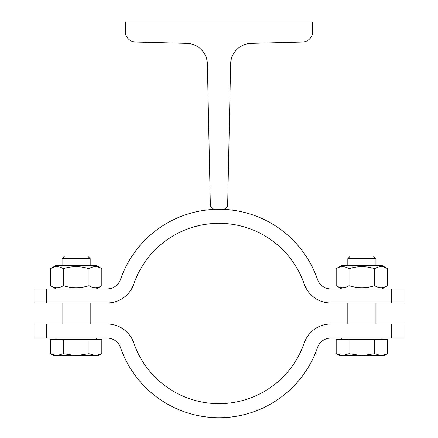 <?xml version="1.0" encoding="UTF-8"?>
<svg xmlns="http://www.w3.org/2000/svg" width="438" height="438" viewBox="0 0 438 438"><rect width="100%" height="100%" fill="white"/><g stroke="black" fill="none" stroke-linecap="round" stroke-linejoin="round"><path stroke-width="0.66" d="M210.333 204.688L207.377 63.986A21.079 21.079 0 0 0 186.84 43.357L135.583 42.043A10.539 10.539 0 0 1 125.312 31.509L125.312 21.9L312.688 21.9L312.688 31.509A10.539 10.539 0 0 1 302.417 42.043L251.16 43.357A21.079 21.079 0 0 0 230.623 63.986L227.667 204.688A4.687 4.687 0 0 1 222.98 209.271L215.02 209.271A4.687 4.687 0 0 1 210.333 204.688M378.268 302.959L391.479 302.959L391.479 288.905L404.033 288.905L404.033 302.959L330.789 302.959A28.109 28.109 0 0 1 304.224 284.038A90.173 90.173 0 0 0 133.776 284.038A28.109 28.109 0 0 1 107.211 302.959L33.967 302.959L33.967 288.905L46.521 288.905L46.521 302.959M46.521 288.905L107.211 288.905A14.054 14.054 0 0 0 120.494 279.444A104.228 104.228 0 0 1 317.506 279.444A14.054 14.054 0 0 0 330.789 288.905L391.479 288.905M46.521 338.092L46.521 324.038L107.211 324.038A28.109 28.109 0 0 1 133.776 342.959A90.173 90.173 0 0 0 304.224 342.959A28.109 28.109 0 0 1 330.789 324.038L404.033 324.038L404.033 338.092L330.789 338.092A14.054 14.054 0 0 0 317.506 347.553A104.228 104.228 0 0 1 120.494 347.553A14.054 14.054 0 0 0 107.211 338.092L33.967 338.092L33.967 324.038L59.732 324.038M304.224 284.038A90.173 90.173 0 0 0 133.776 284.038M317.506 279.444A14.054 14.054 0 0 0 330.789 288.905M107.211 288.905A14.054 14.054 0 0 0 120.494 279.444M62.076 324.038L62.076 302.959M50.436 268.691L55.987 265.483L96.272 265.483L101.819 268.691C97.537 266.014 93.256 266.014 88.974 268.691C80.411 266.014 71.848 266.014 63.28 268.691C58.999 266.014 54.717 266.014 50.436 268.691L50.436 285.702C54.717 288.379 58.999 288.379 63.28 285.702C71.848 288.379 80.411 288.379 88.974 285.702C93.256 288.379 97.537 288.379 101.819 285.702L96.272 288.905M101.819 268.691L101.819 285.702M88.974 268.691L88.974 285.702M63.28 268.691L63.28 285.702M336.181 268.691L341.728 265.483L382.013 265.483L387.564 268.691C383.283 266.014 379.001 266.014 374.72 268.691C366.152 266.014 357.589 266.014 349.026 268.691C344.744 266.014 340.463 266.014 336.181 268.691L336.181 285.702C340.463 288.379 344.744 288.379 349.026 285.702C357.589 288.379 366.152 288.379 374.72 285.702C379.001 288.379 383.283 288.379 387.564 285.702L382.013 288.905M387.564 268.691L387.564 285.702M374.72 268.691L374.72 285.702M349.026 268.691L349.026 285.702M347.821 324.038L347.821 302.959M347.821 265.483L347.821 258.634L375.924 258.634L375.924 265.483M375.924 258.634L373.411 256.115L350.334 256.115L347.821 258.634M62.076 265.483L62.076 258.634L90.179 258.634L90.179 265.483M90.179 258.634L87.666 256.115L64.589 256.115L62.076 258.634M55.987 339.499L55.987 338.092M50.436 353.669L50.436 339.499L101.819 339.499L101.819 353.669L95.396 355.656L53.879 355.656L50.436 353.669L56.858 355.656L63.28 353.669L76.13 355.656L88.974 353.669L95.396 355.656L98.38 355.656L101.819 353.669M63.28 339.499L63.28 353.669M88.974 339.499L88.974 353.669M120.494 347.553A14.054 14.054 0 0 0 107.211 338.092M391.479 338.092L391.479 324.038M133.776 342.959A90.173 90.173 0 0 0 304.224 342.959M341.728 339.499L341.728 338.092M336.181 353.669L336.181 339.499L387.564 339.499L387.564 353.669L381.142 355.656L339.62 355.656L336.181 353.669L342.604 355.656L349.026 353.669L361.87 355.656L374.72 353.669L381.142 355.656L384.121 355.656L387.564 353.669M349.026 339.499L349.026 353.669M374.72 339.499L374.72 353.669M90.179 324.038L90.179 302.959M55.987 288.905L50.436 285.702M341.728 288.905L336.181 285.702M375.924 324.038L375.924 302.959M96.272 339.499L96.272 338.092M382.013 339.499L382.013 338.092"/></g></svg>
